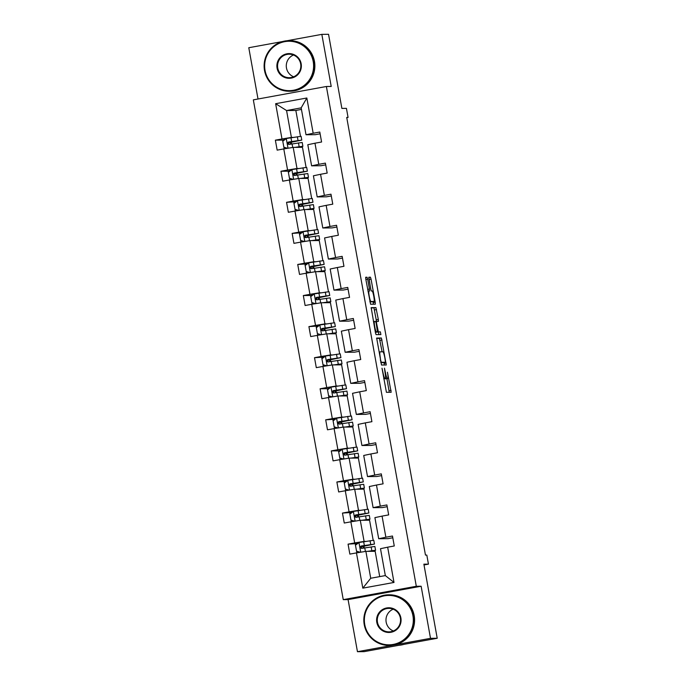 <?xml version="1.0" encoding="UTF-8"?>
<svg xmlns="http://www.w3.org/2000/svg" width="686" height="686" viewBox="0 0 686 686"><rect width="100%" height="100%" fill="white"/><g stroke="black" fill="none" stroke-linecap="round" stroke-linejoin="round"><path stroke-width="1.03" d="M382.008 368.219L386.424 392.315L391.166 392.272L387.453 372.232A6.363 0.832 79.6 0 1 387.753 378.492A6.363 0.832 79.6 0 1 387.736 378.492L387.341 378.5A6.363 0.832 79.6 0 1 385.369 372.249L384.46 368.193L385 372.249A6.363 0.832 79.6 0 1 385.3 378.518A6.363 0.832 79.6 0 1 385.283 378.518L384.889 378.518A6.363 0.832 79.6 0 1 382.925 372.275L382.008 368.219M437.214 638.272L364.163 651.64L357.457 651.7L430.508 638.332L437.214 638.272L423.879 564.175L428.441 564.132L426.812 555.068L425.466 555.077L346.722 117.435L348.068 117.426L346.43 108.362L341.877 108.405L328.543 34.3L321.837 34.36L286.945 40.748M282.538 41.554L248.786 47.728L258.013 99.007M367.662 279.185L367.053 277.238L365.715 277.247L365.81 279.202L370.577 304.232L375.319 304.19L375.225 302.226L371.075 279.159L370.457 277.204L368.845 277.221L370.714 289.046L371.332 291.001L372.129 290.993A5.317 0.695 79.6 0 1 373.759 296.163A5.317 0.695 79.6 0 1 374.024 301.454A5.317 0.695 79.6 0 1 374.007 301.454L370.894 301.488A5.317 0.695 79.6 0 1 369.257 296.318A5.317 0.695 79.6 0 1 368.991 291.027A5.317 0.695 79.6 0 1 369.008 291.027L369.531 291.018L369.437 289.063L367.662 279.185L365.861 279.519M430.508 638.332L421.135 586.238L416.308 586.281L326.382 86.496L331.209 86.453L321.837 34.36M376.657 338.052L381.519 365.038L386.261 364.995L381.399 338.009L376.657 338.052M375.431 332.684L371.186 307.654L375.928 307.611L378.32 319.436L378.415 321.391L376.477 321.408L376.571 323.372L378.372 331.87L380.37 331.853L380.867 334.588L376.048 334.631L375.431 332.684M320.113 133.796L315.294 134.679L306.016 134.756L301.171 107.865L306.839 97.995L313.176 133.247L319.796 132.038L321.588 142.002L314.968 143.211L318.776 164.323L325.387 163.114L327.179 173.078L320.559 174.287L324.367 195.399L330.978 194.189L332.77 204.154L326.159 205.363L329.957 226.474L336.569 225.265L338.361 235.221L331.75 236.438L335.548 257.55L342.16 256.341L343.952 266.297L337.341 267.514L341.139 288.626L347.751 287.417L349.543 297.372L342.931 298.582L346.73 319.702L353.341 318.493L355.134 328.448L348.522 329.657L352.321 350.778L358.932 349.568L360.725 359.524L354.113 360.733L357.912 381.853L364.523 380.644L366.315 390.6L359.704 391.809L363.503 412.929L370.114 411.711L371.906 421.676L365.295 422.885L369.094 444.005L375.705 442.787L377.497 452.751L370.886 453.961L374.685 475.072L381.296 473.863L383.088 483.827L376.477 485.036L380.276 506.148L386.887 504.939L388.679 514.903L382.068 516.112L385.866 537.224L392.478 536.015L394.27 545.979L387.659 547.188L394.004 582.448L362.808 588.151L356.463 552.899L349.851 554.108L348.059 544.144L354.671 542.935L350.872 521.823L344.261 523.032L342.468 513.068L349.08 511.859L345.281 490.747L338.67 491.956L336.877 481.992L343.489 480.783L339.69 459.671L333.079 460.881L331.287 450.916L337.898 449.707L334.099 428.596L327.488 429.805L325.696 419.841L332.307 418.632L328.508 397.52L321.897 398.729L320.105 388.773L326.716 387.556L322.917 366.444L316.297 367.653L314.514 357.698L321.125 356.48L317.326 335.368L310.707 336.577L308.914 326.622L315.534 325.413L311.736 304.292L305.116 305.502L303.323 295.546L309.943 294.337L306.145 273.217L299.525 274.426L297.733 264.47L304.352 263.261L300.554 242.141L293.934 243.35L292.142 233.394L298.762 232.185L294.963 211.065L288.343 212.283L286.551 202.319L293.171 201.109L289.372 179.989L282.752 181.207L280.96 171.243L287.58 170.034L283.781 148.922L277.161 150.131L275.369 140.167L281.989 138.958L275.643 103.697L306.839 97.995M306.016 134.756L313.176 133.247M416.308 586.281L343.257 599.65L253.331 99.864L326.382 86.496M298.547 168.49L296.995 168.507L293.196 147.387L302.475 147.31L306.085 167.384M293.196 147.387L283.781 148.922M296.995 168.507L287.58 170.034M325.704 164.872L320.885 165.746L311.607 165.832L307.808 144.72L314.968 143.211M311.607 165.832L318.776 164.323M304.138 199.566L302.586 199.583L298.787 178.463L308.065 178.386L311.676 198.46M298.787 178.463L289.372 179.989M302.586 199.583L293.171 201.109M331.295 195.947L326.476 196.822L317.198 196.908L313.399 175.796L320.559 174.287M317.198 196.908L324.367 195.399M309.729 230.642L308.177 230.659L304.378 209.539L313.656 209.462L317.266 229.536M304.378 209.539L294.963 211.065M308.177 230.659L298.762 232.185M336.886 227.023L332.067 227.898L322.789 227.984L318.99 206.863L326.159 205.363M322.789 227.984L329.957 226.474M315.32 261.718L313.768 261.735L309.969 240.615L319.247 240.537L322.857 260.611M309.969 240.615L300.554 242.141M313.768 261.735L304.352 263.261M342.477 258.09L337.658 258.974L328.38 259.059L324.581 237.939L331.75 236.438M328.38 259.059L335.548 257.55M320.911 292.793L319.359 292.811L315.56 271.69L324.838 271.613L328.448 291.687M315.56 271.69L306.145 273.217M319.359 292.811L309.943 294.337M348.068 289.166L343.249 290.049L333.971 290.135L330.172 269.015L337.341 267.514M333.971 290.135L341.139 288.626M326.502 323.869L324.95 323.878L321.151 302.766L330.429 302.68L334.039 322.763M321.151 302.766L311.736 304.292M324.95 323.878L315.534 325.413M353.659 320.242L348.84 321.125L339.561 321.211L335.763 300.091L342.931 298.582M339.561 321.211L346.73 319.702M332.093 354.945L330.541 354.954L326.742 333.842L336.02 333.756L339.63 353.839M326.742 333.842L317.326 335.368M330.541 354.954L321.125 356.48M359.25 351.318L354.43 352.201L345.152 352.287L341.354 331.166L348.522 329.657M345.152 352.287L352.321 350.778M337.684 386.021L336.131 386.029L332.333 364.918L341.611 364.832L345.221 384.915M332.333 364.918L322.917 366.444M336.131 386.029L326.716 387.556M364.841 382.394L360.021 383.277L350.743 383.363L346.945 362.242L354.113 360.733M350.743 383.363L357.912 381.853M343.274 417.097L341.722 417.105L337.924 395.994L347.202 395.908L350.812 415.99M337.924 395.994L328.508 397.52M341.722 417.105L332.307 418.632M370.431 413.469L365.612 414.353L356.334 414.43L352.535 393.318L359.704 391.809M356.334 414.43L363.503 412.929M348.865 448.172L347.313 448.181L343.515 427.069L352.793 426.984L356.411 447.066M343.515 427.069L334.099 428.596M347.313 448.181L337.898 449.707M376.022 444.545L371.203 445.428L361.925 445.506L358.126 424.394L365.295 422.885M361.925 445.506L369.094 444.005M354.456 479.24L352.904 479.257L349.105 458.145L358.384 458.059L362.002 478.142M349.105 458.145L339.69 459.671M352.904 479.257L343.489 480.783M381.613 475.621L376.794 476.504L367.516 476.581L363.717 455.47L370.886 453.961M367.516 476.581L374.685 475.072M360.047 510.315L358.495 510.333L354.696 489.221L363.974 489.135L367.593 509.218M354.696 489.221L345.281 490.747M358.495 510.333L349.08 511.859M387.204 506.697L382.385 507.58L373.107 507.657L369.308 486.546L376.477 485.036M373.107 507.657L380.276 506.148M365.638 541.391L364.095 541.408L360.287 520.288L369.565 520.211L373.184 540.294M360.287 520.288L350.872 521.823M364.095 541.408L354.671 542.935M392.795 537.773L387.976 538.656L378.698 538.733L374.899 517.621L382.068 516.112M378.698 538.733L385.866 537.224M362.808 588.151L370.723 578.255L365.878 551.364L375.156 551.287L379.718 576.617M365.878 551.364L356.463 552.899M421.135 586.238L348.085 599.607L357.457 651.7M348.085 599.607L343.257 599.65M424.017 564.938L428.441 564.132M346.764 117.666L348.068 117.426M301.171 107.865L286.568 110.54L291.404 137.432L292.956 137.414M301.454 109.426L295.846 110.455L286.568 110.54L275.643 103.697M370.723 578.255L385.335 575.588L380.49 548.697L387.659 547.188M295.846 110.455L300.494 136.317M291.576 143.974L291.276 142.311M297.167 175.05L296.867 173.387M302.758 206.126L302.457 204.462M308.348 237.202L308.048 235.538M313.939 268.277L313.639 266.614M319.53 299.353L319.23 297.69M325.121 330.429L324.821 328.765M330.712 361.505L330.412 359.841M336.303 392.581L336.003 390.917M341.894 423.648L341.594 421.993M347.485 454.724L347.185 453.069M353.076 485.799L352.776 484.145M358.667 516.875L358.375 515.212M364.257 547.951L363.966 546.288M385.335 575.588L394.004 582.448M291.404 137.432L281.989 138.958M357.698 543.509L348.059 544.144M352.107 512.433L342.468 513.068M346.516 481.358L336.877 481.992M338.515 450.856L331.287 450.916M335.334 419.206L325.696 419.841M327.333 388.705L320.105 388.773M324.152 357.063L314.514 357.698M318.561 325.987L308.914 326.622M310.552 295.477L303.323 295.546M307.379 263.836L297.733 264.47M301.789 232.76L292.142 233.394M296.198 201.684L286.551 202.319M288.189 171.183L280.96 171.243M282.598 140.107L275.369 140.167M385.052 378.561A6.363 0.832 79.6 0 0 385.361 378.861L387.341 378.5M387.753 378.492L385.781 378.852A6.363 0.832 79.6 0 0 385.798 378.852A6.363 0.832 79.6 0 1 385.755 378.861L385.361 378.861M389.271 392.289L386.93 378.646M382.102 351.815L379.427 338.378L376.571 338.404M384.366 365.012L384.031 362.525M380.884 360.93L381.313 362.294L385.472 362.259L384.897 358.058A6.363 0.832 79.6 0 0 382.934 351.807L380.087 351.832A6.363 0.832 79.6 0 0 380.07 351.832A6.363 0.832 79.6 0 0 380.37 358.092L380.524 360.999M383.5 362.62L380.824 362.645M371.1 307.997L375.928 307.611M376.52 321.408L373.956 307.971M376.271 332.101L380.37 331.853M378.946 334.605L378.398 332.213M374.496 321.425A5.317 0.695 79.6 0 0 374.479 321.425A5.317 0.695 79.6 0 0 374.745 326.725A5.317 0.695 79.6 0 0 376.374 331.887L377.48 331.878L376.211 323.372L375.594 321.417L374.496 321.425M374.024 301.454L372.052 301.814A5.317 0.695 79.6 0 0 372.069 301.814A5.317 0.695 79.6 0 1 372.035 301.814L369.883 301.84M371.083 290.555L368.802 278.242M373.424 304.207L373.073 301.626M368.073 551.347L372.987 550.704L370.5 551.33M367.43 551.355L375.576 550.241L370.963 551.321M355.288 544.067L355.485 545.181L359.061 542.48L373.784 540.276L374.462 544.067L361.256 545.996C359.833 547.068 359.97 547.865 361.685 548.388L374.89 546.45L375.576 550.241M355.468 545.198L356.54 551.175L360.279 552.273M374.462 544.067L360.613 546.931M360.63 546.853L364.223 546.176L364.12 545.61M362.071 548.38C360.339 547.865 360.193 547.068 361.642 545.996L371.872 544.53L364.223 546.176M364.746 624.526A24.696 24.482 -90.5 0 0 393.207 644.428A24.696 24.482 -90.5 0 0 412.921 615.711A24.696 24.482 -90.5 0 0 384.46 595.817A24.696 24.482 -90.5 0 0 364.746 624.526M413.598 615.608A25.305 25.082 89.5 0 1 389.142 645.423A25.305 25.082 89.5 0 1 364.232 624.637A25.305 25.082 89.5 0 1 388.688 594.813A25.305 25.082 89.5 0 1 413.598 615.608M376.794 622.322A12.348 12.237 89.5 0 1 386.647 607.967A12.348 12.237 89.5 0 1 400.881 617.915A12.348 12.237 89.5 0 1 391.02 632.269A12.348 12.237 89.5 0 1 376.794 622.322M400.367 618.026A11.739 11.636 -90.5 0 0 388.808 608.379A11.739 11.636 -90.5 0 0 377.463 622.219A11.739 11.636 -90.5 0 0 389.022 631.866A11.739 11.636 -90.5 0 0 400.367 618.026M404.037 644.343A25.305 25.082 89.5 0 1 398.892 645.286M401.867 644.737A25.305 25.082 89.5 0 1 399.767 645.123M393.37 630.974A11.739 11.636 89.5 0 1 393.172 609.194M388.688 594.813L389.279 594.813A25.305 25.082 89.5 0 1 414.181 615.599A25.305 25.082 89.5 0 1 389.725 645.423L389.142 645.423M265.036 70.358A24.696 24.482 -90.5 0 0 293.497 90.252A24.696 24.482 -90.5 0 0 313.21 61.543A24.696 24.482 -90.5 0 0 284.75 41.649A24.696 24.482 -90.5 0 0 265.036 70.358M313.879 61.431A25.305 25.082 89.5 0 1 289.423 91.255A25.305 25.082 89.5 0 1 264.522 70.461A25.305 25.082 89.5 0 1 288.978 40.645A25.305 25.082 89.5 0 1 313.879 61.431M277.075 68.154A12.348 12.237 89.5 0 1 286.937 53.8A12.348 12.237 89.5 0 1 301.163 63.747A12.348 12.237 89.5 0 1 291.31 78.101A12.348 12.237 89.5 0 1 277.075 68.154M300.657 63.849A11.739 11.636 -90.5 0 0 289.098 54.203A11.739 11.636 -90.5 0 0 277.753 68.043A11.739 11.636 -90.5 0 0 289.303 77.689A11.739 11.636 -90.5 0 0 300.657 63.849M293.659 76.798A11.739 11.636 89.5 0 1 293.462 55.026M288.978 40.645L289.569 40.637A25.305 25.082 89.5 0 1 314.471 61.423A25.305 25.082 89.5 0 1 290.015 91.247L289.423 91.255M362.482 520.271L367.396 519.628L364.909 520.254M361.839 520.28L369.986 519.165L365.372 520.245M354.688 521.197L350.949 520.099L349.877 514.123L353.47 511.404L368.193 509.201L368.871 512.991L355.657 514.92C354.242 516.001 354.379 516.79 356.094 517.313L369.3 515.375L369.986 519.165M368.871 512.991L355.022 515.855M355.039 515.786L358.632 515.1L358.529 514.534M356.48 517.313C354.748 516.79 354.602 515.992 356.043 514.92L366.281 513.454L358.632 515.1M355.88 517.33L355.777 515.709M356.883 489.195L361.796 488.552L359.318 489.178M356.248 489.204L364.395 488.089L359.781 489.169M344.098 481.924L344.303 483.038L347.871 480.337L362.602 478.125L363.28 481.915L350.066 483.844C348.651 484.925 348.788 485.722 350.503 486.237L363.709 484.307L364.395 488.089M344.286 483.047L345.358 489.024L349.097 490.13M363.28 481.915L349.431 484.779M349.448 484.71L353.041 484.024L352.938 483.458M350.889 486.237C349.157 485.714 349.011 484.916 350.452 483.844L360.69 482.378L353.041 484.024M351.292 458.119L356.205 457.476L353.727 458.102M350.657 458.128L358.795 457.013L354.19 458.094M343.506 459.054L339.767 457.948L338.695 451.971L342.28 449.261L357.003 447.049L357.689 450.839L344.475 452.769C343.06 453.849 343.197 454.647 344.912 455.161L358.118 453.232L358.795 457.013M340.925 450.282L338.507 450.848L338.713 451.963M357.689 450.839L343.84 453.703M343.858 453.635L347.45 452.949L347.348 452.383M345.298 455.161C343.566 454.638 343.42 453.84 344.861 452.769L355.099 451.302L347.45 452.949M345.701 427.044L350.615 426.4L348.136 427.026M345.067 427.052L353.204 425.937L348.599 427.018M337.915 427.978L334.176 426.872L333.104 420.895L336.689 418.186L351.412 415.982L352.098 419.763L338.884 421.693C337.469 422.773 337.606 423.571 339.321 424.085L352.527 422.156L353.204 425.937M352.098 419.763L338.249 422.627M338.267 422.559L341.86 421.873L341.757 421.307M339.707 424.085C337.975 423.562 337.829 422.765 339.27 421.693L349.508 420.226L341.86 421.873M340.11 395.976L345.024 395.325L342.546 395.951M339.476 395.976L347.613 394.862L343.009 395.951M329.743 388.13L327.325 388.696L327.531 389.811L331.098 387.11L345.821 384.906L346.507 388.688L333.293 390.626C331.87 391.697 332.015 392.495 333.722 393.009L346.936 391.08L347.613 394.862M327.514 389.82L328.585 395.796L332.324 396.902M346.507 388.688L332.659 391.552M332.676 391.483L336.269 390.797L336.166 390.231M334.108 393.009C332.376 392.486 332.238 391.689 333.679 390.617L343.918 389.151L336.269 390.797M334.519 364.901L339.433 364.257L336.955 364.875M333.885 364.901L342.022 363.786L337.418 364.875M326.733 365.827L322.995 364.72L321.923 358.744L325.507 356.034L340.23 353.83L340.916 357.612L327.702 359.55C326.279 360.622 326.425 361.419 328.131 361.934L341.345 360.004L342.022 363.786M340.916 357.612L327.068 360.476M327.085 360.407L330.678 359.721L330.575 359.155M328.517 361.934C326.785 361.411 326.647 360.613 328.088 359.541L338.327 358.075L330.678 359.721M327.925 361.959L327.822 360.33M328.928 333.825L333.842 333.182L331.364 333.799M328.294 333.825L336.432 332.71L331.827 333.799M316.143 326.545L316.349 327.659L319.916 324.958L334.639 322.754L335.325 326.536L322.111 328.474C320.688 329.546 320.834 330.343 322.54 330.858L335.754 328.928L336.432 332.71M316.332 327.668L317.404 333.645L321.142 334.751M335.325 326.536L321.477 329.4M321.494 329.331L325.087 328.645L324.984 328.08M322.926 330.858C321.194 330.335 321.057 329.537 322.497 328.465L332.736 327.008L325.087 328.645M323.338 302.749L328.251 302.106L325.773 302.723M322.703 302.749L330.841 301.634L326.236 302.723M315.551 303.675L311.813 302.569L310.732 296.601L314.325 293.882L329.048 291.679L329.734 295.46L316.52 297.398C315.097 298.47 315.243 299.268 316.949 299.791L330.163 297.853L330.841 301.634M312.97 294.911L310.552 295.469L310.758 296.584M329.734 295.46L315.886 298.324M315.903 298.256L319.496 297.578L319.393 297.004M317.335 299.782C315.603 299.259 315.466 298.47 316.906 297.39L327.145 295.932L319.496 297.578M316.743 299.808L316.64 298.178M317.747 271.673L322.66 271.03L320.182 271.647M317.112 271.682L325.25 270.558L320.645 271.647M309.961 272.599L306.222 271.502L305.141 265.525L308.734 262.807L323.458 260.603L324.144 264.384L310.93 266.322C309.506 267.394 309.652 268.192 311.358 268.715L324.572 266.777L325.25 270.558M324.144 264.384L310.295 267.248M310.312 267.18L313.905 266.502L313.802 265.928M311.744 268.706C310.012 268.192 309.875 267.394 311.315 266.314L321.554 264.856L313.905 266.502M312.156 240.597L317.069 239.954L314.591 240.572M311.521 240.606L319.659 239.491L315.054 240.572M299.37 233.317L299.568 234.432L303.143 231.731L317.867 229.527L318.553 233.309L305.339 235.247C303.915 236.318 304.061 237.116 305.767 237.639L318.981 235.701L319.659 239.491M299.55 234.449L300.631 240.426L304.37 241.523M318.553 233.309L304.704 236.181M304.721 236.104L308.314 235.427L308.211 234.852M306.153 237.63C304.421 237.116 304.284 236.318 305.724 235.247L315.963 233.78L308.314 235.427M306.565 209.522L311.478 208.878L309 209.504M305.93 209.53L314.068 208.415L309.455 209.496M298.779 210.448L295.04 209.35L293.96 203.373L297.553 200.655L312.276 198.451L312.962 202.233L299.748 204.171C298.324 205.243 298.47 206.04 300.176 206.563L313.391 204.625L314.068 208.415M312.962 202.233L299.113 205.105M299.13 205.028L302.723 204.351L302.62 203.785M300.562 206.555C298.83 206.04 298.684 205.243 300.134 204.171L310.364 202.704L302.723 204.351M299.962 206.58L299.859 204.96M300.974 178.446L305.887 177.803L303.409 178.429M300.339 178.454L308.477 177.34L303.864 178.42M293.188 179.372L289.449 178.274L288.369 172.297L291.962 169.579L306.685 167.375L307.362 171.166L294.157 173.095C292.733 174.167 292.879 174.964 294.586 175.487L307.8 173.549L308.477 177.34M290.607 170.608L288.189 171.166L288.386 172.28M307.362 171.166L293.522 174.03M293.539 173.952L297.132 173.275L297.029 172.709M294.971 175.479C293.239 174.964 293.094 174.167 294.543 173.095L304.773 171.629L297.132 173.275M295.383 147.37L300.296 146.727L297.818 147.353M294.748 147.379L302.886 146.264L298.273 147.344M287.597 148.296L283.858 147.198L282.778 141.222L286.371 138.503L301.094 136.3L301.771 140.09L288.566 142.019C287.142 143.091 287.288 143.889 288.995 144.412L302.209 142.474L302.886 146.264M285.016 139.532L282.598 140.09L282.795 141.205M301.771 140.09L287.931 142.954M287.949 142.877L291.541 142.199L291.439 141.633M289.381 144.412C287.648 143.889 287.503 143.091 288.952 142.019L299.182 140.553L291.541 142.199M288.78 144.429L288.677 142.808M383.714 378.732L384.889 378.518M385.755 378.861L387.736 378.492M389.099 390.677L391.071 390.317M379.427 338.378L381.399 338.009M380.035 340.325L382.016 339.964M384.194 363.4L386.167 363.04M380.773 362.397L381.313 362.294M374.565 309.926L376.545 309.558M376.348 319.796L378.32 319.436M375.714 321.554L376.477 321.408L375.714 321.554M376.391 332.23L378.372 331.87M373.441 321.623L374.462 321.434L373.441 321.623M375.319 332.084L376.374 331.887M367.645 289.389L369.437 289.063M367.97 291.216L368.982 291.027L367.97 291.216M369.848 301.677L370.894 301.488M372.035 301.814L374.007 301.454M368.768 277.513L370.457 277.204M369.094 279.519L371.075 279.159M373.253 302.595L375.225 302.226M365.638 277.496L367.053 277.238M358.967 542.549L360.707 552.204M371.152 546.896L371.838 550.678M361.368 546.785L361.659 548.388M370.046 540.722L370.723 544.504M364.763 547.874L365.406 551.441M363.657 541.7L364.335 545.481M363.023 546.468L363.314 548.105M353.376 511.473L355.116 521.128M365.561 515.821L366.247 519.602M364.455 509.647L365.132 513.428M359.172 516.798L359.816 520.365M358.066 510.624L358.744 514.406M357.432 515.392L357.723 517.03M347.785 480.397L349.526 490.053M359.97 484.745L360.656 488.526M350.186 484.633L350.477 486.237M358.864 478.571L359.541 482.352M353.582 485.722L354.225 489.298M352.475 479.548L353.153 483.33M351.841 484.316L352.132 485.954M342.194 449.33L343.935 458.985M354.379 453.669L355.056 457.451M344.595 453.557L344.887 455.161M353.264 447.495L353.95 451.277M347.991 454.647L348.634 458.222M346.876 448.473L347.562 452.254M346.25 453.24L346.541 454.878M336.603 418.254L338.344 427.91M348.788 422.593L349.466 426.383M339.004 422.482L339.287 424.094M347.673 416.419L348.359 420.201M342.4 423.571L343.043 427.146M341.285 417.397L341.971 421.178M340.659 422.173L340.951 423.802M331.012 387.178L332.744 396.834M343.197 391.517L343.875 395.308M333.413 391.406L333.696 393.018M342.082 385.343L342.768 389.125M336.809 392.495L337.452 396.071M335.694 386.321L336.38 390.111M335.068 391.097L335.36 392.735M325.421 356.103L327.153 365.758M337.606 360.442L338.284 364.232M336.492 354.268L337.178 358.058M331.218 361.419L331.861 364.995M330.103 355.245L330.789 359.035M329.477 360.021L329.769 361.659M319.83 325.027L321.562 334.682M332.015 329.366L332.693 333.156M322.231 329.254L322.514 330.866M330.901 323.192L331.587 326.982M325.627 330.343L326.27 333.919M324.512 324.169L325.198 327.959M323.886 328.946L324.178 330.583M314.239 293.951L315.972 303.606M326.425 298.29L327.102 302.08M325.31 292.116L325.996 295.906M320.036 299.276L320.679 302.843M318.921 293.094L319.607 296.884M318.287 297.87L318.587 299.508M308.649 262.875L310.381 272.531M320.834 267.223L321.511 271.004M311.05 267.111L311.333 268.715M319.719 261.04L320.405 264.83M314.445 268.2L315.088 271.767M313.33 262.026L314.017 265.808M312.696 266.794L312.996 268.432M303.058 231.799L304.79 241.455M315.243 236.147L315.92 239.929M305.45 236.035L305.742 237.639M314.128 229.973L314.814 233.755M308.854 237.124L309.497 240.692M307.74 230.95L308.426 234.732M307.105 235.718L307.405 237.356M297.467 200.724L299.199 210.379M309.652 205.071L310.329 208.853M308.537 198.897L309.223 202.679M303.263 206.049L303.907 209.616M302.149 199.875L302.835 203.656M301.514 204.642L301.814 206.28M291.876 169.648L293.608 179.303M304.061 173.995L304.738 177.777M294.268 173.884L294.56 175.487M302.946 167.821L303.624 171.603M297.673 174.973L298.316 178.54M296.558 168.799L297.235 172.58M295.923 173.567L296.223 175.204M286.276 138.572L288.017 148.227M298.47 142.92L299.147 146.701M297.355 136.746L298.033 140.527M292.082 143.897L292.725 147.464M290.967 137.723L291.644 141.505M290.332 142.491L290.632 144.129M356.566 551.184L356.857 552.83M350.975 520.108L351.266 521.754M349.697 512.999L349.894 514.106M345.384 489.032L345.675 490.679M339.793 457.956L340.085 459.603M334.202 426.881L334.494 428.527M332.916 419.772L333.122 420.887M328.611 395.805L328.903 397.451M323.012 364.729L323.312 366.384M321.734 357.62L321.94 358.735M317.421 333.653L317.721 335.308M311.83 302.577L312.13 304.232M306.239 271.502L306.539 273.157M304.961 264.393L305.167 265.508M300.648 240.426L300.948 242.081M295.057 209.35L295.357 211.005M293.78 202.241L293.977 203.356M289.466 178.283L289.766 179.929M283.875 147.207L284.175 148.853"/></g></svg>
